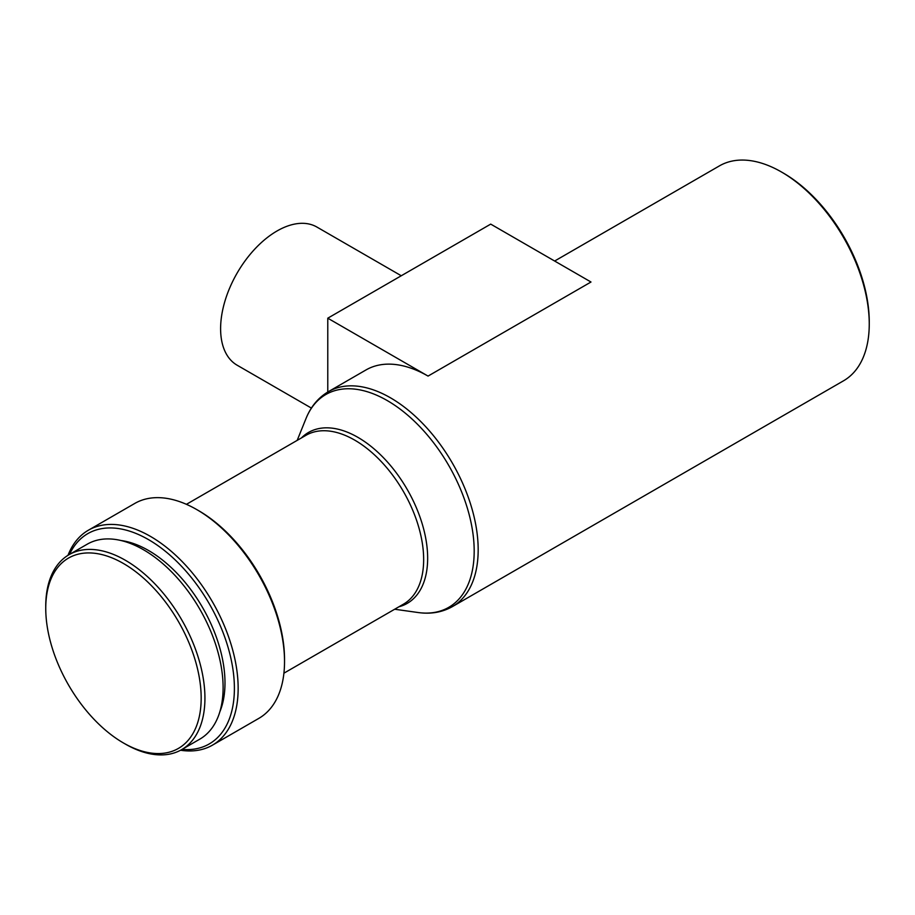 <?xml version="1.0" encoding="UTF-8"?>
<svg xmlns="http://www.w3.org/2000/svg" width="915" height="915" viewBox="0 0 915 915"><rect width="100%" height="100%" fill="white"/><g stroke="black" fill="none" stroke-linecap="round" stroke-linejoin="round"><path stroke-width="1.37" d="M401.273 275.758L316.887 227.046A79.765 46.059 120 0 0 255.422 248.411A79.765 46.059 120 0 0 220.607 328.691A79.765 46.059 120 0 0 237.122 365.199L311.386 408.079M125.344 744.067L123.456 742.98A109.903 63.455 60 0 1 123.456 742.98A109.903 63.455 60 0 1 45.75 608.384A109.903 63.455 60 0 1 123.468 563.514A109.903 63.455 60 0 1 201.174 698.111A109.903 63.455 60 0 1 123.468 742.98L125.344 744.067A112.556 64.988 60 0 0 181.628 749.648L199.802 739.148A112.556 64.988 60 0 0 217.049 648.952A112.556 64.988 60 0 0 143.518 549.766A112.556 64.988 60 0 0 87.234 544.185L69.06 554.684A112.556 64.988 60 0 1 125.344 560.255A112.556 64.988 60 0 1 198.875 659.452A112.556 64.988 60 0 1 181.628 749.648M120.963 540.513A108.13 62.426 60 0 1 148.527 550.487A108.13 62.426 60 0 1 219.852 711.779M69.483 554.444A121.421 70.1 60 0 1 148.527 539.633A121.421 70.1 60 0 1 232.673 667.607A121.421 70.1 60 0 1 182.039 749.408M68.007 555.313A124.085 71.645 60 0 1 88.366 530.231A124.085 71.645 60 0 1 150.415 536.373A124.085 71.645 60 0 1 231.472 645.715A124.085 71.645 60 0 1 212.452 745.153A124.085 71.645 60 0 1 180.552 750.243M284.531 661.568L284.531 659.395A121.421 70.1 60 0 0 198.669 510.684L196.782 509.598A124.085 71.645 60 0 1 196.794 509.598A124.085 71.645 60 0 1 284.531 661.568A124.085 71.645 60 0 1 258.831 718.378L212.452 745.153M554.65 261.027L719.464 165.867A124.085 71.645 60 0 1 781.513 172.02L783.389 173.095A121.421 70.1 60 0 1 783.389 173.107A121.421 70.1 60 0 1 869.25 321.817L869.25 323.99A124.085 71.645 60 0 1 843.55 380.789L452.479 606.565A124.085 71.645 60 0 0 471.5 507.139A124.085 71.645 60 0 0 390.442 397.796A124.085 71.645 60 0 0 328.405 391.654L366 369.946A124.085 71.645 60 0 1 428.048 376.088L590.987 282.014L490.715 224.118L327.776 318.191L428.048 376.088M783.389 173.107L781.513 172.02A124.085 71.645 60 0 1 869.25 323.99M88.366 530.231L134.745 503.456A124.085 71.645 60 0 1 196.782 509.598L198.669 510.684M45.75 608.384L45.75 606.21A112.556 64.988 60 0 1 69.06 554.684M327.776 318.191L327.776 392.02M186.42 504.325L305.976 435.3A97.493 56.284 60 0 1 354.723 440.126A97.493 56.284 60 0 1 418.407 526.045A97.493 56.284 60 0 1 403.469 604.163L283.913 673.188M301.447 437.919A98.694 56.982 60 0 1 357.868 437.336A98.694 56.982 60 0 1 424.228 531.295A98.694 56.982 60 0 1 398.94 606.782M297.181 440.378L306.022 418.498A122.885 70.947 60 0 1 387.297 400.598A122.885 70.947 60 0 1 472.769 532.221A122.885 70.947 60 0 1 418.052 612.524C430.771 614.32 442.254 612.329 452.479 606.565M394.674 609.241L418.052 612.524M306.022 418.498C310.837 406.58 318.294 397.636 328.405 391.654"/></g></svg>
